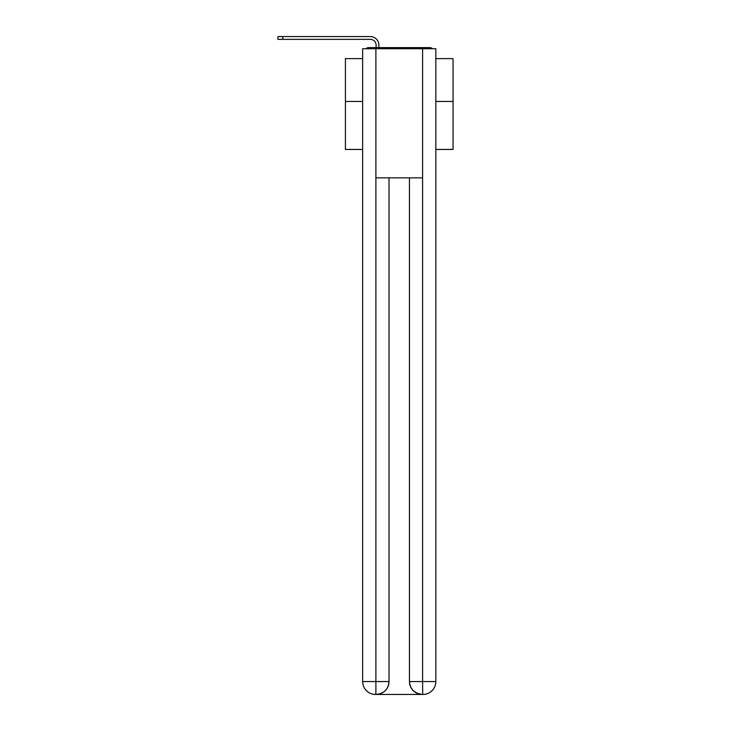 <?xml version="1.0" encoding="UTF-8"?>
<svg xmlns="http://www.w3.org/2000/svg" width="731" height="731" viewBox="0 0 731 731"><rect width="100%" height="100%" fill="white"/><g stroke="black" fill="none" stroke-linecap="round" stroke-linejoin="round"><path stroke-width="1.1" d="M435.831 149.444L453.056 149.444L453.056 58.617L435.831 58.617M362.649 101.445L345.425 101.445L345.425 58.617L362.649 58.617M345.425 101.445L345.425 149.444L362.649 149.444M432.542 48.712A4.304 4.304 0 0 0 429.7 47.634L368.78 47.634A4.304 4.304 0 0 0 365.939 48.712M453.056 101.445L435.831 101.445M368.78 47.634L376.099 47.634L376.099 45.158A5.811 5.811 0 0 0 370.288 39.346L277.944 39.346L277.944 36.55L370.288 36.55A8.608 8.608 0 0 1 378.896 45.158L378.896 47.634L382.45 47.634M416.03 47.634L429.7 47.634M375.889 48.712L362.649 48.712L362.649 681.539A12.911 12.911 0 0 0 375.56 694.45L422.381 694.45A12.911 12.911 0 0 1 409.461 681.539L409.461 177.861L409.461 681.539C410.118 689.15 414.422 693.454 422.381 694.45L422.92 694.45A12.911 12.911 0 0 0 435.831 681.539L435.831 48.712L375.889 48.712L375.889 177.861L422.591 177.861L422.591 48.712M389.02 177.861L389.02 681.539A12.911 12.911 0 0 1 376.099 694.45C384.086 693.618 388.389 689.306 389.02 681.539L389.02 177.861M409.461 681.539L422.591 681.539L422.692 694.45M362.649 681.539A12.911 12.911 0 0 0 375.56 694.45A12.911 12.911 0 0 1 362.649 681.539L375.889 681.539L375.889 694.45M376.099 45.158A5.811 5.811 0 0 0 370.288 39.346A5.811 5.811 0 0 1 376.099 45.158A5.811 5.811 0 0 0 370.288 39.346A5.811 5.811 0 0 1 376.099 45.158A5.811 5.811 0 0 0 370.288 39.346A5.811 5.811 0 0 1 376.099 45.158A5.811 5.811 0 0 0 370.288 39.346A5.811 5.811 0 0 1 376.099 45.158A5.811 5.811 0 0 0 370.288 39.346A5.811 5.811 0 0 1 376.099 45.158A5.811 5.811 0 0 0 370.288 39.346A5.811 5.811 0 0 1 376.099 45.158A5.811 5.811 0 0 0 370.288 39.346A5.811 5.811 0 0 1 376.099 45.158A5.811 5.811 0 0 0 370.288 39.346A5.811 5.811 0 0 1 376.099 45.158A5.811 5.811 0 0 0 370.288 39.346A5.811 5.811 0 0 1 376.099 45.158A5.811 5.811 0 0 0 370.288 39.346A5.811 5.811 0 0 1 376.099 45.158A5.811 5.811 0 0 0 370.288 39.346A5.811 5.811 0 0 1 376.099 45.158A5.811 5.811 0 0 0 370.288 39.346A5.811 5.811 0 0 1 376.099 45.158A5.811 5.811 0 0 0 370.288 39.346A5.811 5.811 0 0 1 376.099 45.158A5.811 5.811 0 0 0 370.288 39.346A5.811 5.811 0 0 1 376.099 45.158A5.811 5.811 0 0 0 370.288 39.346A5.811 5.811 0 0 1 376.099 45.158A5.811 5.811 0 0 0 370.288 39.346A5.811 5.811 0 0 1 376.099 45.158A5.811 5.811 0 0 0 370.288 39.346A5.811 5.811 0 0 1 376.099 45.158A5.811 5.811 0 0 0 370.288 39.346A5.811 5.811 0 0 1 376.099 45.158A5.811 5.811 0 0 0 370.288 39.346A5.811 5.811 0 0 1 376.099 45.158A5.811 5.811 0 0 0 370.288 39.346A5.811 5.811 0 0 1 376.099 45.158A5.811 5.811 0 0 0 370.288 39.346A5.811 5.811 0 0 1 376.099 45.158M282.787 36.55L370.288 36.55L282.787 36.55L370.288 36.55L282.787 36.55L370.288 36.55L282.787 36.55L370.288 36.55L282.787 36.55L370.288 36.55L282.787 36.55L370.288 36.55L282.787 36.55L370.288 36.55L282.787 36.55L370.288 36.55L282.787 36.55L370.288 36.55L282.787 36.55L370.288 36.55L282.787 36.55L370.288 36.55L282.787 36.55L370.288 36.55L282.787 36.55L370.288 36.55L282.787 36.55L370.288 36.55L282.787 36.55L370.288 36.55L282.787 36.55L370.288 36.55L282.787 36.55L370.288 36.55L282.787 36.55L370.288 36.55L282.787 36.55L370.288 36.55L282.787 36.55L370.288 36.55L282.787 36.55L370.288 36.55L282.787 36.55L282.787 39.346M389.02 681.539L375.889 681.539L375.889 177.861M422.591 177.861L422.591 681.539L435.831 681.539"/></g></svg>
